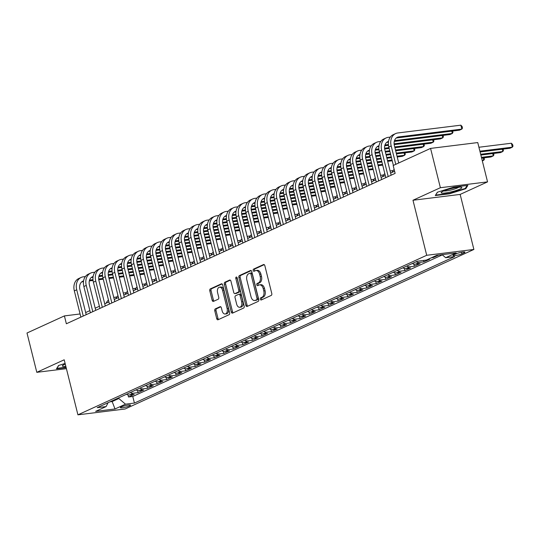 <?xml version="1.0" encoding="UTF-8"?>
<svg xmlns="http://www.w3.org/2000/svg" width="540" height="540" viewBox="0 0 540 540"><rect width="100%" height="100%" fill="white"/><g stroke="black" fill="none" stroke-linecap="round" stroke-linejoin="round"><path stroke-width="0.81" d="M260.354 299.194A1.127 0.702 -97.1 0 0 261.151 300.017A1.127 0.702 -97.1 0 0 261.279 299.977L271.222 295.427A1.607 0.999 -97.1 0 0 271.769 293.456L264.843 265.673A1.607 0.999 -97.1 0 0 263.709 264.506A1.607 0.999 -97.1 0 0 263.52 264.56L253.584 269.109A1.127 0.702 -97.1 0 0 253.199 270.486A1.127 0.702 -97.1 0 0 253.989 271.303A1.127 0.702 -97.1 0 0 254.124 271.269L255.407 270.682A5.15 3.2 -97.1 0 1 256.007 270.506A5.15 3.2 -97.1 0 1 259.632 274.252L260.213 276.568A5.15 3.2 -97.1 0 1 258.451 282.872L257.162 283.459A1.127 0.702 -97.1 0 0 256.777 284.843A1.127 0.702 -97.1 0 0 257.573 285.66A1.127 0.702 -97.1 0 0 257.702 285.62L258.991 285.032A5.15 3.2 -97.1 0 1 259.585 284.863A5.15 3.2 -97.1 0 1 263.209 288.603L263.79 290.918A5.15 3.2 -97.1 0 1 262.028 297.23L260.739 297.817A1.127 0.702 -97.1 0 0 260.354 299.194M259.585 284.863L260.861 284.708A5.15 3.2 -97.1 0 1 264.485 288.448L265.066 290.763A5.15 3.2 -97.1 0 1 263.304 297.068L262.015 297.662A1.127 0.702 -97.1 0 0 261.63 299.038A1.127 0.702 -97.1 0 0 261.961 299.666M264.236 264.661L254.86 268.947A1.127 0.702 -97.1 0 0 254.475 270.331A1.127 0.702 -97.1 0 0 254.806 270.959M256.007 270.506L257.283 270.351A5.15 3.2 -97.1 0 1 260.908 274.091L261.488 276.406A5.15 3.2 -97.1 0 1 259.726 282.717L258.437 283.304A1.127 0.702 -97.1 0 0 258.053 284.681A1.127 0.702 -97.1 0 0 258.383 285.309M129.532 405.905A5.245 0.79 166 0 0 130.545 405.135A5.245 0.79 166 0 0 126.968 405.257A5.245 0.79 166 0 0 121.372 406.91A5.245 0.79 166 0 0 120.366 407.673A5.245 0.79 166 0 0 123.937 407.552A5.245 0.79 166 0 0 129.532 405.905M215.332 308.873A1.607 0.999 -97.1 0 0 214.778 310.844L216.722 318.641A1.607 0.999 -97.1 0 0 217.856 319.808A1.607 0.999 -97.1 0 0 218.045 319.754L229.082 314.705A1.607 0.999 -97.1 0 0 229.628 312.734L222.703 284.951A1.607 0.999 -97.1 0 0 221.569 283.784A1.607 0.999 -97.1 0 0 221.38 283.838L210.344 288.887A1.607 0.999 -97.1 0 0 209.797 290.858L212.139 300.274A1.607 0.999 -97.1 0 0 213.273 301.442A1.607 0.999 -97.1 0 0 213.462 301.388L218.187 299.228A1.607 0.999 -97.1 0 0 218.734 297.257L217.573 292.586A4.306 2.673 -97.1 0 1 219.544 287.172A4.306 2.673 -97.1 0 1 222.575 290.297L227.138 308.59A4.306 2.673 -97.1 0 1 225.167 314.003A4.306 2.673 -97.1 0 1 222.136 310.878L221.373 307.827A1.607 0.999 -97.1 0 0 220.239 306.659A1.607 0.999 -97.1 0 0 220.05 306.713L215.332 308.873L216.601 308.718A1.607 0.999 -97.1 0 0 216.054 310.689L217.998 318.485A1.607 0.999 -97.1 0 0 218.606 319.498M64.199 359.795L36.801 372.323L27 333.011L64.402 315.907L66.366 323.764L395.132 173.374L393.174 165.517L430.576 148.406L440.377 187.718L412.979 200.252L426.701 255.285L77.922 414.828L64.199 359.795M245.815 305.329A1.607 0.999 -97.1 0 0 246.942 306.504A1.607 0.999 -97.1 0 0 247.131 306.45L258.167 301.401A1.607 0.999 -97.1 0 0 258.721 299.43L251.795 271.647A1.607 0.999 -97.1 0 0 250.661 270.473A1.607 0.999 -97.1 0 0 250.472 270.526L239.436 275.576A1.607 0.999 -97.1 0 0 238.882 277.547L245.815 305.329L247.091 305.174A1.607 0.999 -97.1 0 0 247.698 306.194M243.628 308.05L232.585 313.099A1.607 0.999 -97.1 0 1 232.403 313.153A1.607 0.999 -97.1 0 1 231.269 311.985L224.343 284.202A1.607 0.999 -97.1 0 1 224.89 282.231L229.615 280.071A1.607 0.999 -97.1 0 1 229.804 280.017A1.607 0.999 -97.1 0 1 230.938 281.185L233.746 292.457A1.607 0.999 -97.1 0 0 234.88 293.625A1.607 0.999 -97.1 0 0 235.062 293.571L238.201 292.133A1.607 0.999 -97.1 0 0 238.748 290.162L235.825 278.438A1.127 0.702 -97.1 0 1 236.338 277.02A1.127 0.702 -97.1 0 1 237.134 277.837L244.175 306.079A1.607 0.999 -97.1 0 1 243.628 308.05M127.967 394.855L128.5 396.995L134.217 394.382L129.566 394.956L133.38 393.214A6.554 5.042 -114.6 0 1 130.316 392.526M137.498 390.494L138.031 392.634L143.748 390.022L139.097 390.596L142.904 388.854A6.554 5.042 -114.6 0 1 139.847 388.166M147.029 386.14L147.562 388.28L153.279 385.661L148.628 386.235L152.435 384.494A6.554 5.042 -114.6 0 1 149.378 383.805M156.56 381.78L157.093 383.92L162.81 381.301L158.153 381.881L161.966 380.133A6.554 5.042 -114.6 0 1 158.909 379.445M166.091 377.42L166.624 379.559L172.341 376.94L167.684 377.521L171.497 375.773A6.554 5.042 -114.6 0 1 168.433 375.084M175.615 373.059L176.148 375.199L181.865 372.587L177.215 373.16L181.028 371.419A6.554 5.042 -114.6 0 1 177.964 370.73M185.146 368.699L185.679 370.838L191.396 368.226L186.746 368.8L190.553 367.058A6.554 5.042 -114.6 0 1 187.495 366.37M194.677 364.345L195.21 366.485L200.927 363.865L196.27 364.439L200.084 362.698A6.554 5.042 -114.6 0 1 197.026 362.009M204.208 359.984L204.741 362.124L210.458 359.505L205.801 360.086L209.615 358.337A6.554 5.042 -114.6 0 1 206.55 357.649M213.732 355.624L214.265 357.764L219.989 355.151L215.332 355.725L219.146 353.977A6.554 5.042 -114.6 0 1 216.081 353.288M223.263 351.263L223.796 353.403L229.513 350.791L224.863 351.365L228.677 349.623A6.554 5.042 -114.6 0 1 225.612 348.935M232.794 346.91L233.327 349.043L239.044 346.43L234.394 347.004L238.201 345.263A6.554 5.042 -114.6 0 1 235.143 344.574M242.325 342.549L242.858 344.689L248.576 342.07L243.918 342.644L247.732 340.902A6.554 5.042 -114.6 0 1 244.674 340.214M251.856 338.189L252.389 340.328L258.107 337.709L253.449 338.29L257.263 336.541A6.554 5.042 -114.6 0 1 254.198 335.853M261.38 333.828L261.913 335.968L267.631 333.356L262.98 333.929L266.794 332.181A6.554 5.042 -114.6 0 1 263.729 331.493M270.911 329.468L271.445 331.607L277.162 328.995L272.511 329.569L276.318 327.827A6.554 5.042 -114.6 0 1 273.26 327.139M280.442 325.114L280.976 327.247L286.693 324.635L282.042 325.208L285.849 323.467A6.554 5.042 -114.6 0 1 282.791 322.778M289.973 320.753L290.507 322.893L296.224 320.274L291.566 320.848L295.38 319.106A6.554 5.042 -114.6 0 1 292.316 318.418M299.504 316.393L300.038 318.533L305.755 315.913L301.097 316.494L304.911 314.746A6.554 5.042 -114.6 0 1 301.847 314.057M309.029 312.032L309.562 314.172L315.279 311.56L310.628 312.134L314.442 310.392A6.554 5.042 -114.6 0 1 311.378 309.704M318.56 307.672L319.093 309.812L324.81 307.199L320.159 307.773L323.966 306.031A6.554 5.042 -114.6 0 1 320.909 305.343M328.091 303.318L328.624 305.451L334.341 302.839L329.684 303.413L333.497 301.671A6.554 5.042 -114.6 0 1 330.44 300.983M337.622 298.957L338.155 301.097L343.872 298.478L339.215 299.052L343.028 297.31A6.554 5.042 -114.6 0 1 339.964 296.622M347.146 294.597L347.679 296.737L353.403 294.118L348.745 294.698L352.559 292.95A6.554 5.042 -114.6 0 1 349.495 292.262M356.677 290.237L357.21 292.376L362.927 289.764L358.276 290.338L362.09 288.596A6.554 5.042 -114.6 0 1 359.026 287.908M366.208 285.876L366.741 288.016L372.458 285.404L367.808 285.977L371.615 284.236A6.554 5.042 -114.6 0 1 368.557 283.547M375.739 281.522L376.272 283.655L381.989 281.043L377.332 281.617L381.146 279.875A6.554 5.042 -114.6 0 1 378.088 279.187M385.27 277.162L385.803 279.301L391.52 276.683L386.863 277.256L390.677 275.515A6.554 5.042 -114.6 0 1 387.612 274.826M394.794 272.801L395.327 274.941L401.045 272.322L396.394 272.903L400.208 271.154A6.554 5.042 -114.6 0 1 397.143 270.466M404.325 268.441L404.858 270.581L410.576 267.968L405.925 268.542L409.732 266.8A6.554 5.042 -114.6 0 1 406.674 266.112M413.856 264.08L414.389 266.22L420.107 263.608L415.456 264.182L419.263 262.44A6.554 5.042 -114.6 0 1 416.205 261.752M423.562 260.449L423.92 261.86L429.638 259.247L427.646 259.49M433.303 256.905L433.451 257.506L438.777 255.069M456.084 253.847L453.985 254.806A5.083 0.769 166 0 0 453.013 255.548A5.083 0.769 166 0 0 456.476 255.427A5.083 0.769 166 0 0 461.896 253.827L463.988 252.869A5.083 0.769 166 0 0 464.967 252.126A5.083 0.769 166 0 0 461.504 252.248A5.083 0.769 166 0 0 456.084 253.847M426.701 255.285L473.884 249.453L125.098 408.996L77.922 414.828M128.5 396.995L132.773 396.468L134.419 403.07L454.613 256.608L445.689 257.708L442.091 254.657M134.419 403.07L125.496 404.177L115.013 408.969L95.634 411.365L106.117 406.573L97.186 407.68L417.38 261.212L426.31 260.104L436.793 255.312L456.172 252.916L445.689 257.708M433.451 257.506L431.46 257.749M423.92 261.86L419.263 262.44M414.389 266.22L409.732 266.8M404.858 270.581L400.208 271.154M395.327 274.941L390.677 275.515M385.803 279.301L381.146 279.875M376.272 283.655L371.615 284.236M366.741 288.016L362.09 288.596M357.21 292.376L352.559 292.95M347.679 296.737L343.028 297.31M338.155 301.097L333.497 301.671M328.624 305.451L323.966 306.031M319.093 309.812L314.442 310.392M309.562 314.172L304.911 314.746M300.038 318.533L295.38 319.106M290.507 322.893L285.849 323.467M280.976 327.247L276.318 327.827M271.445 331.607L266.794 332.181M261.913 335.968L257.263 336.541M252.389 340.328L247.732 340.902M242.858 344.689L238.201 345.263M233.327 349.043L228.677 349.623M223.796 353.403L219.146 353.977M214.265 357.764L209.615 358.337M204.741 362.124L200.084 362.698M195.21 366.485L190.553 367.058M185.679 370.838L181.028 371.419M176.148 375.199L171.497 375.773M166.624 379.559L161.966 380.133M157.093 383.92L152.435 384.494M147.562 388.28L142.904 388.854M138.031 392.634L133.38 393.214M132.773 396.468L442.334 254.867M111.989 400.91L112.158 401.571L118.827 398.52L118.658 397.852M412.979 200.252L460.161 194.413L487.553 181.879L440.377 187.718M487.553 181.879L477.752 142.567L430.576 148.406M36.801 372.323L66.413 368.665M460.161 194.413L473.884 249.453M80.082 313.963L64.402 315.907M394.598 171.241L390.623 173.063M385.29 175.507L381.092 177.424M375.759 179.861L371.561 181.784M366.228 184.221L362.03 186.145M356.697 188.582L352.499 190.505M347.166 192.942L342.974 194.859M337.642 197.303L333.443 199.22M328.111 201.656L323.912 203.58M318.58 206.017L314.381 207.941M309.049 210.377L304.85 212.301M299.525 214.738L295.326 216.655M289.994 219.098L285.795 221.015M280.463 223.452L276.264 225.376M270.932 227.813L266.733 229.736M261.401 232.173L257.209 234.09M251.876 236.534L247.678 238.451M242.345 240.894L238.147 242.811M232.814 245.248L228.616 247.172M223.283 249.608L219.085 251.532M213.752 253.969L209.56 255.886M204.228 258.329L200.029 260.246M194.697 262.69L190.499 264.607M185.166 267.043L180.968 268.967M175.635 271.404L171.436 273.328M166.111 275.765L161.912 277.682M156.58 280.125L152.381 282.042M147.049 284.486L142.85 286.403M137.518 288.839L133.319 290.763M127.987 293.2L123.795 295.124M118.463 297.56L114.264 299.477M108.931 301.921L104.733 303.838M99.4 306.281L95.202 308.198M89.87 310.635L85.671 312.559M109.944 401.841L112.158 401.571L115.013 408.969M412.391 263.493A6.554 5.042 65.4 0 0 415.456 264.182M402.86 267.853A6.554 5.042 65.4 0 0 405.925 268.542M393.329 272.214A6.554 5.042 65.4 0 0 396.394 272.903M383.805 276.568A6.554 5.042 65.4 0 0 386.863 277.256M374.274 280.928A6.554 5.042 65.4 0 0 377.332 281.617M364.743 285.289A6.554 5.042 65.4 0 0 367.808 285.977M355.212 289.649A6.554 5.042 65.4 0 0 358.276 290.338M345.681 294.01A6.554 5.042 65.4 0 0 348.745 294.698M336.157 298.363A6.554 5.042 65.4 0 0 339.215 299.052M326.626 302.724A6.554 5.042 65.4 0 0 329.684 303.413M317.095 307.084A6.554 5.042 65.4 0 0 320.159 307.773M307.564 311.445A6.554 5.042 65.4 0 0 310.628 312.134M298.04 315.806A6.554 5.042 65.4 0 0 301.097 316.494M288.509 320.159A6.554 5.042 65.4 0 0 291.566 320.848M278.978 324.52A6.554 5.042 65.4 0 0 282.042 325.208M269.447 328.88A6.554 5.042 65.4 0 0 272.511 329.569M259.916 333.241A6.554 5.042 65.4 0 0 262.98 333.929M250.391 337.601A6.554 5.042 65.4 0 0 253.449 338.29M240.86 341.955A6.554 5.042 65.4 0 0 243.918 342.644M231.329 346.315A6.554 5.042 65.4 0 0 234.394 347.004M221.798 350.676A6.554 5.042 65.4 0 0 224.863 351.365M212.274 355.037A6.554 5.042 65.4 0 0 215.332 355.725M202.743 359.397A6.554 5.042 65.4 0 0 205.801 360.086M193.212 363.751A6.554 5.042 65.4 0 0 196.27 364.439M183.681 368.111A6.554 5.042 65.4 0 0 186.746 368.8M174.15 372.472A6.554 5.042 65.4 0 0 177.215 373.16M164.626 376.832A6.554 5.042 65.4 0 0 167.684 377.521M155.095 381.193A6.554 5.042 65.4 0 0 158.153 381.881M145.564 385.546A6.554 5.042 65.4 0 0 148.628 386.235M136.033 389.907A6.554 5.042 65.4 0 0 139.097 390.596M106.117 406.573L108.094 402.685M126.502 394.268A6.554 5.042 65.4 0 0 129.566 394.956M118.827 398.52L125.496 404.177M437.373 192.226L435.281 195.554L449.489 193.793L465.784 188.71L467.876 185.382L453.668 187.137L437.373 192.226M65.111 363.461L58.57 365.499L56.477 368.827L66.15 367.632M465.595 187.934L465.784 188.71M449.388 193.388L449.489 193.793M251.188 270.628L240.712 275.42A1.607 0.999 -97.1 0 0 240.158 277.391L247.091 305.174M256.601 299.707A1.127 0.702 -97.1 0 0 256.986 298.33L250.904 273.942A1.127 0.702 -97.1 0 0 250.115 273.125A1.127 0.702 -97.1 0 0 249.986 273.159L248.63 273.78A5.15 3.2 -97.1 0 0 246.868 280.091L251.019 296.757A5.15 3.2 -97.1 0 0 254.644 300.503A5.15 3.2 -97.1 0 0 255.245 300.328L257.877 299.551A1.127 0.702 -97.1 0 0 258.262 298.175L256.986 298.33M250.25 273.125L251.255 273.004A1.127 0.702 -97.1 0 1 251.39 272.963A1.127 0.702 -97.1 0 1 252.18 273.787L258.262 298.175M254.644 300.503L255.919 300.341A5.15 3.2 -97.1 0 0 256.52 300.173L255.245 300.328M257.877 299.551L256.52 300.173M230.324 280.172L226.166 282.076A1.607 0.999 -97.1 0 0 225.612 284.047L232.544 311.83A1.607 0.999 -97.1 0 0 233.152 312.842M235.96 293.456A1.607 0.999 -97.1 0 0 236.149 293.463A1.607 0.999 -97.1 0 0 236.338 293.409L239.47 291.978A1.607 0.999 -97.1 0 0 240.023 290.007L237.101 278.276L235.825 278.438M237.06 277.614A1.127 0.702 -97.1 0 0 237.101 278.276M236.662 304.148A4.306 2.673 -97.1 0 0 239.693 307.274A4.306 2.673 -97.1 0 0 241.663 301.86L240.057 295.414A1.607 0.999 -97.1 0 0 238.923 294.246A1.607 0.999 -97.1 0 0 238.734 294.3L235.602 295.731A1.607 0.999 -97.1 0 0 235.055 297.702L236.662 304.148M239.693 307.274L240.962 307.118A4.306 2.673 -97.1 0 0 242.939 301.698L241.663 301.86M240.01 294.138A1.607 0.999 -97.1 0 1 240.199 294.084A1.607 0.999 -97.1 0 1 241.333 295.259L242.939 301.698M220.766 306.815L216.601 308.718M225.167 314.003L226.435 313.848A4.306 2.673 -97.1 0 0 228.413 308.428L227.138 308.59M219.544 287.172L220.82 287.01A4.306 2.673 -97.1 0 1 223.85 290.142L228.413 308.428M222.095 283.939L211.619 288.725A1.607 0.999 -97.1 0 0 211.073 290.696L213.415 300.112A1.607 0.999 -97.1 0 0 214.029 301.131M480.094 151.949L509.969 148.257L512.352 147.164L511.373 143.235L478.919 147.251M479.898 151.18L512.352 147.164L513 146.111L512.609 144.538L511.373 143.235M396.225 138.017A8.195 6.304 -114.6 0 1 396.407 137.99L459.459 130.187L461.842 129.101L460.863 125.172L397.811 132.968A12.299 9.457 65.4 0 0 395.638 133.583A12.299 9.457 65.4 0 0 391.19 145.948L395.773 164.329M395.638 133.583L393.255 134.669A12.299 9.457 65.4 0 0 388.807 147.035L393.39 165.416M398.723 162.979L394.376 145.55A8.195 6.304 -114.6 0 1 397.339 137.309A8.195 6.304 -114.6 0 1 398.79 136.897L461.842 129.101L462.49 128.041L462.098 126.468L460.863 125.172M459.79 189.128A10.658 1.607 166 0 0 461.369 187.252A10.658 1.607 166 0 0 453.236 188.096A10.658 1.607 166 0 0 443.212 191.18A10.658 1.607 166 0 0 441.423 192.226A10.658 1.607 166 0 0 447.134 192.713A10.658 1.607 166 0 0 459.79 189.128M443.765 190.937A8.066 1.215 166 0 0 449.975 190.242A8.066 1.215 166 0 0 457.421 187.94A8.066 1.215 166 0 0 458.696 187.211M435.672 194.927L437.535 192.173M467.14 185.47L465.264 188.447L449.476 193.374L435.706 195.082M65.266 364.082A10.658 1.607 166 0 0 62.627 365.499A10.658 1.607 166 0 0 63.194 366.39A10.658 1.607 166 0 0 65.833 366.336M64.962 364.21A8.066 1.215 166 0 0 65.144 364.237A8.066 1.215 166 0 0 65.313 364.257M66.049 367.22L56.909 368.354L58.732 365.445M480.863 155.041L500.438 152.618L502.821 151.524L502.247 149.216M480.668 154.264L502.821 151.524L503.469 150.471L503.132 149.101M481.633 158.126L490.907 156.978L493.29 155.885L492.716 153.569M481.437 157.349L493.29 155.885L493.938 154.825L493.601 153.461M482.328 160.9L483.766 160.245L483.185 157.93M482.207 160.434L483.766 160.245L484.414 159.185L484.07 157.822M394.153 169.439A12.299 9.457 65.4 0 0 392.067 172.402M393.107 170.586L391.075 170.836A12.299 9.457 65.4 0 0 390.11 171.025M384.818 173.624A12.299 9.457 65.4 0 0 382.536 176.762M385.189 175.102A12.299 9.457 65.4 0 0 384.919 175.675M390.319 137.079L388.28 137.329A12.299 9.457 65.4 0 0 386.107 137.943A12.299 9.457 65.4 0 0 381.659 150.302L388.199 176.546M386.107 137.943L383.724 139.03A12.299 9.457 65.4 0 0 379.276 151.396L385.817 177.64M391.149 175.196L384.845 149.911A8.195 6.304 -114.6 0 1 387.815 141.669A8.195 6.304 -114.6 0 1 388.537 141.406M386.694 142.378A8.195 6.304 -114.6 0 1 386.876 142.351L388.436 142.155M394.268 141.433L449.928 134.548L452.311 133.461L451.737 131.146M394.497 140.609L452.311 133.461L452.959 132.401L452.621 131.038M380.788 141.433L378.749 141.689A12.299 9.457 65.4 0 0 376.576 142.297A12.299 9.457 65.4 0 0 372.127 154.663L378.675 180.907M376.576 142.297L374.193 143.39A12.299 9.457 65.4 0 0 369.745 155.756L376.292 181.994M381.625 179.557L375.314 154.271A8.195 6.304 -114.6 0 1 378.284 146.03A8.195 6.304 -114.6 0 1 379.006 145.76M377.163 146.732A8.195 6.304 -114.6 0 1 377.352 146.711L378.905 146.516M384.737 145.793L388.483 145.328M394.187 144.626L440.404 138.908L442.787 137.822L442.206 135.506M384.966 144.97L388.402 144.544M394.106 143.843L442.787 137.822L443.435 136.762L443.09 135.398M371.257 145.793L369.218 146.043A12.299 9.457 65.4 0 0 367.045 146.657A12.299 9.457 65.4 0 0 362.596 159.023L369.144 185.267M367.045 146.657L364.662 147.751A12.299 9.457 65.4 0 0 360.214 160.11L366.761 186.354M372.094 183.917L365.789 158.632A8.195 6.304 -114.6 0 1 368.752 150.383A8.195 6.304 -114.6 0 1 369.475 150.12M367.639 151.092A8.195 6.304 -114.6 0 1 367.821 151.065L369.374 150.876M375.206 150.154L378.952 149.688M384.662 148.986L389.151 148.426M394.916 147.717L430.873 143.269L433.256 142.175L432.675 139.867M375.435 149.33L378.871 148.905M384.575 148.196L388.962 147.656M394.72 146.941L433.256 142.175L433.904 141.122L433.559 139.752M361.726 150.154L359.694 150.404A12.299 9.457 65.4 0 0 357.521 151.018A12.299 9.457 65.4 0 0 353.072 163.384L359.613 189.628M357.521 151.018L355.138 152.105A12.299 9.457 65.4 0 0 350.69 164.471L357.23 190.715M362.563 188.278L356.258 162.986A8.195 6.304 -114.6 0 1 359.221 154.744A8.195 6.304 -114.6 0 1 359.951 154.481M358.108 155.453A8.195 6.304 -114.6 0 1 358.29 155.425L359.843 155.237M365.675 154.514L369.421 154.049M375.131 153.34L379.62 152.786M385.385 152.078L389.921 151.511M395.685 150.802L421.342 147.629L423.725 146.536L423.151 144.221M365.911 153.691L369.34 153.266M375.044 152.557L379.431 152.017M385.195 151.301L389.732 150.741M395.489 150.032L423.725 146.536L424.373 145.476L424.035 144.113M383.582 174.947L381.544 175.196A12.299 9.457 65.4 0 0 380.579 175.379M375.287 177.984A12.299 9.457 65.4 0 0 373.005 181.123M375.658 179.462A12.299 9.457 65.4 0 0 375.388 180.036M352.195 154.514L350.163 154.764A12.299 9.457 65.4 0 0 347.99 155.378A12.299 9.457 65.4 0 0 343.541 167.744L350.082 193.982M347.99 155.378L345.607 156.465A12.299 9.457 65.4 0 0 341.159 168.831L347.699 195.075M353.032 192.638L346.727 167.346A8.195 6.304 -114.6 0 1 349.69 159.104A8.195 6.304 -114.6 0 1 350.42 158.841M348.577 159.813A8.195 6.304 -114.6 0 1 348.759 159.786L350.318 159.59M356.15 158.875L359.897 158.409M365.6 157.7L370.096 157.147M375.854 156.431L380.389 155.871M386.154 155.162L390.69 154.595M396.455 153.887L411.811 151.983L414.194 150.896L413.62 148.581M356.38 158.051L359.815 157.626M365.513 156.917L369.9 156.377M375.664 155.662L380.201 155.102M385.965 154.386L390.501 153.826M396.259 153.117L414.194 150.896L414.842 149.837L414.504 148.473M374.051 179.307L372.013 179.557A12.299 9.457 65.4 0 0 371.048 179.739M365.756 182.338A12.299 9.457 65.4 0 0 363.474 185.483M366.127 183.823A12.299 9.457 65.4 0 0 365.857 184.39M342.671 158.875L340.632 159.125A12.299 9.457 65.4 0 0 338.459 159.739A12.299 9.457 65.4 0 0 334.01 172.098L340.551 198.342M338.459 159.739L336.076 160.826A12.299 9.457 65.4 0 0 331.628 173.191L338.168 199.435M343.501 196.992L337.196 171.707A8.195 6.304 -114.6 0 1 340.166 163.465A8.195 6.304 -114.6 0 1 340.889 163.202M339.046 164.174A8.195 6.304 -114.6 0 1 339.228 164.147L340.787 163.951M346.619 163.228L350.365 162.769M356.069 162.061L360.565 161.507M366.329 160.792L370.865 160.232M376.623 159.516L381.159 158.956M386.924 158.247L391.46 157.687M397.224 156.971L402.28 156.344L404.663 155.257L404.089 152.942M346.849 162.405L350.285 161.98M355.982 161.278L360.369 160.731M366.133 160.022L370.67 159.462M376.434 158.747L380.97 158.186M386.735 157.471L391.271 156.911M397.028 156.202L404.663 155.257L405.317 154.197L404.973 152.834M364.52 183.661L362.488 183.917A12.299 9.457 65.4 0 0 361.523 184.1M356.231 186.698A12.299 9.457 65.4 0 0 353.943 189.844M356.596 188.183A12.299 9.457 65.4 0 0 356.326 188.75M333.14 163.228L331.101 163.485A12.299 9.457 65.4 0 0 328.928 164.093A12.299 9.457 65.4 0 0 324.479 176.459L331.027 202.703M328.928 164.093L326.545 165.186A12.299 9.457 65.4 0 0 322.097 177.552L328.644 203.789M333.976 201.353L327.665 176.067A8.195 6.304 -114.6 0 1 330.635 167.825A8.195 6.304 -114.6 0 1 331.358 167.555M329.515 168.527A8.195 6.304 -114.6 0 1 329.704 168.5L331.256 168.311M337.088 167.589L340.835 167.123M346.545 166.421L351.034 165.868M356.798 165.152L361.334 164.592M367.099 163.877L371.635 163.316M377.393 162.601L381.929 162.041M387.693 161.332L392.229 160.772M337.318 166.766L340.754 166.34M346.457 165.638L350.845 165.092M356.603 164.383L361.139 163.822M366.903 163.107L371.439 162.547M377.204 161.831L381.74 161.271M387.504 160.556L392.04 159.995M354.989 188.021L352.957 188.278A12.299 9.457 65.4 0 0 351.992 188.46M346.7 191.059A12.299 9.457 65.4 0 0 344.419 194.197M347.072 192.537A12.299 9.457 65.4 0 0 346.802 193.111M323.609 167.589L321.577 167.839A12.299 9.457 65.4 0 0 319.397 168.453A12.299 9.457 65.4 0 0 314.948 180.819L321.496 207.063M319.397 168.453L317.021 169.547A12.299 9.457 65.4 0 0 312.572 181.906L319.113 208.15M324.446 205.713L318.141 180.421A8.195 6.304 -114.6 0 1 321.104 172.179A8.195 6.304 -114.6 0 1 321.833 171.916M319.99 172.888A8.195 6.304 -114.6 0 1 320.173 172.861L321.725 172.672M327.557 171.95L331.304 171.484M337.014 170.782L341.503 170.222M347.267 169.513L351.803 168.953M357.568 168.237L362.104 167.677M367.862 166.961L372.404 166.401M378.162 165.686L382.698 165.125M327.787 171.126L331.223 170.701M336.926 169.992L341.314 169.452M347.078 168.737L351.614 168.176M357.372 167.468L361.908 166.907M367.673 166.192L372.209 165.632M377.973 164.916L382.509 164.356M345.465 192.382L343.426 192.632A12.299 9.457 65.4 0 0 342.461 192.814M337.169 195.419A12.299 9.457 65.4 0 0 334.888 198.558M337.541 196.898A12.299 9.457 65.4 0 0 337.271 197.471M314.078 171.95L312.046 172.199A12.299 9.457 65.4 0 0 309.872 172.814A12.299 9.457 65.4 0 0 305.424 185.179L311.965 211.424M309.872 172.814L307.49 173.9A12.299 9.457 65.4 0 0 303.041 186.266L309.582 212.51M314.915 210.074L308.61 184.781A8.195 6.304 -114.6 0 1 311.573 176.54A8.195 6.304 -114.6 0 1 312.302 176.276M310.459 177.248A8.195 6.304 -114.6 0 1 310.642 177.221L312.194 177.032M318.033 176.31L321.773 175.844M327.483 175.136L331.978 174.582M337.736 173.873L342.272 173.306M348.037 172.597L352.573 172.037M358.337 171.322L362.873 170.762M368.631 170.046L373.167 169.486M318.263 175.487L321.698 175.061M327.395 174.353L331.783 173.812M337.547 173.097L342.083 172.537M347.841 171.828L352.384 171.261M358.142 170.552L362.678 169.992M368.442 169.276L372.978 168.716M335.934 196.742L333.896 196.992A12.299 9.457 65.4 0 0 332.93 197.174M327.638 199.78A12.299 9.457 65.4 0 0 325.357 202.919M328.01 201.258A12.299 9.457 65.4 0 0 327.74 201.832M304.553 176.31L302.515 176.56A12.299 9.457 65.4 0 0 300.341 177.174A12.299 9.457 65.4 0 0 295.893 189.54L302.434 215.777M300.341 177.174L297.959 178.261A12.299 9.457 65.4 0 0 293.51 190.627L300.051 216.871M305.384 214.434L299.079 189.142A8.195 6.304 -114.6 0 1 302.042 180.9A8.195 6.304 -114.6 0 1 302.771 180.637M300.929 181.609A8.195 6.304 -114.6 0 1 301.111 181.582L302.67 181.386M308.502 180.664L312.248 180.205M317.952 179.496L322.447 178.943M328.205 178.227L332.741 177.667M338.506 176.958L343.042 176.391M348.806 175.682L353.342 175.122M359.107 174.407L363.643 173.846M308.732 179.84L312.167 179.422M317.864 178.713L322.252 178.173M328.016 177.458L332.552 176.897M338.317 176.182L342.853 175.622M348.611 174.913L353.147 174.346M358.911 173.637L363.447 173.077M326.403 201.103L324.365 201.353A12.299 9.457 65.4 0 0 323.406 201.535M318.114 204.134A12.299 9.457 65.4 0 0 315.826 207.279M318.478 205.619A12.299 9.457 65.4 0 0 318.209 206.185M295.022 180.671L292.984 180.92A12.299 9.457 65.4 0 0 290.81 181.535A12.299 9.457 65.4 0 0 286.362 193.894L292.903 220.138M290.81 181.535L288.428 182.621A12.299 9.457 65.4 0 0 283.979 194.987L290.527 221.231M295.853 218.788L289.548 193.502A8.195 6.304 -114.6 0 1 292.518 185.261A8.195 6.304 -114.6 0 1 293.24 184.997M291.398 185.969A8.195 6.304 -114.6 0 1 291.58 185.942L293.139 185.747M298.971 185.024L302.717 184.565M308.421 183.857L312.916 183.303M318.681 182.588L323.217 182.027M328.975 181.312L333.511 180.751M339.275 180.043L343.811 179.476M349.576 178.767L354.112 178.207M299.201 184.201L302.636 183.775M308.34 183.074L312.721 182.527M318.485 181.818L323.021 181.258M328.786 180.542L333.322 179.982M339.086 179.267L343.622 178.706M349.38 177.998L353.916 177.431M316.872 205.457L314.84 205.713A12.299 9.457 65.4 0 0 313.875 205.895M308.583 208.494A12.299 9.457 65.4 0 0 306.295 211.64M308.947 209.979A12.299 9.457 65.4 0 0 308.678 210.546M285.491 185.024L283.453 185.281A12.299 9.457 65.4 0 0 281.279 185.888A12.299 9.457 65.4 0 0 276.831 198.254L283.379 224.498M281.279 185.888L278.897 186.982A12.299 9.457 65.4 0 0 274.448 199.348L280.996 225.585M286.328 223.148L280.024 197.863A8.195 6.304 -114.6 0 1 282.987 189.621A8.195 6.304 -114.6 0 1 283.709 189.351M281.867 190.323A8.195 6.304 -114.6 0 1 282.056 190.296L283.608 190.107M289.44 189.385L293.186 188.919M298.897 188.217L303.385 187.663M309.15 186.948L313.686 186.388M319.451 185.672L323.987 185.112M329.744 184.397L334.28 183.836M340.045 183.128L344.581 182.567M289.67 188.561L293.105 188.136M298.809 187.434L303.197 186.887M308.954 186.179L313.49 185.612M319.255 184.903L323.791 184.343M329.555 183.627L334.091 183.067M339.856 182.351L344.392 181.791M307.341 209.817L305.309 210.067A12.299 9.457 65.4 0 0 304.344 210.256M299.052 212.855A12.299 9.457 65.4 0 0 296.771 215.993M299.423 214.333A12.299 9.457 65.4 0 0 299.153 214.907M275.96 189.385L273.928 189.635A12.299 9.457 65.4 0 0 271.755 190.249A12.299 9.457 65.4 0 0 267.307 202.615L273.848 228.859M271.755 190.249L269.372 191.342A12.299 9.457 65.4 0 0 264.924 203.701L271.465 229.946M276.797 227.509L270.493 202.216A8.195 6.304 -114.6 0 1 273.456 193.975A8.195 6.304 -114.6 0 1 274.185 193.712M272.342 194.684A8.195 6.304 -114.6 0 1 272.525 194.657L274.077 194.468M279.909 193.745L283.655 193.279M289.366 192.578L293.855 192.017M299.619 191.309L304.155 190.748M309.92 190.033L314.456 189.472M320.22 188.757L324.756 188.197M330.514 187.481L335.05 186.921M280.139 192.922L283.574 192.497M289.278 191.788L293.666 191.248M299.43 190.532L303.966 189.972M309.724 189.263L314.26 188.703M320.024 187.988L324.56 187.427M330.325 186.712L334.861 186.151M297.817 214.178L295.778 214.427A12.299 9.457 65.4 0 0 294.813 214.61M289.521 217.215A12.299 9.457 65.4 0 0 287.24 220.354M289.892 218.693A12.299 9.457 65.4 0 0 289.622 219.267M266.429 193.745L264.398 193.995A12.299 9.457 65.4 0 0 262.224 194.609A12.299 9.457 65.4 0 0 257.776 206.975L264.317 233.219M262.224 194.609L259.841 195.696A12.299 9.457 65.4 0 0 255.393 208.062L261.934 234.306M267.266 231.869L260.962 206.577A8.195 6.304 -114.6 0 1 263.925 198.335A8.195 6.304 -114.6 0 1 264.654 198.072M262.811 199.044A8.195 6.304 -114.6 0 1 262.994 199.017L264.553 198.828M270.385 198.106L274.131 197.64M279.835 196.931L284.33 196.378M290.088 195.662L294.624 195.102M300.389 194.393L304.925 193.833M310.689 193.118L315.225 192.557M320.99 191.842L325.526 191.282M270.614 197.282L274.05 196.857M279.747 196.148L284.135 195.608M289.899 194.893L294.435 194.333M300.2 193.617L304.736 193.057M310.493 192.348L315.029 191.788M320.794 191.072L325.33 190.512M288.286 218.538L286.247 218.788A12.299 9.457 65.4 0 0 285.282 218.97M279.99 221.576A12.299 9.457 65.4 0 0 277.709 224.714M280.361 223.054A12.299 9.457 65.4 0 0 280.091 223.628M256.905 198.106L254.867 198.356A12.299 9.457 65.4 0 0 252.693 198.97A12.299 9.457 65.4 0 0 248.245 211.329L254.786 237.573M252.693 198.97L250.31 200.056A12.299 9.457 65.4 0 0 245.862 212.423L252.403 238.667M257.735 236.223L251.431 210.938A8.195 6.304 -114.6 0 1 254.401 202.696A8.195 6.304 -114.6 0 1 255.123 202.433M253.28 203.404A8.195 6.304 -114.6 0 1 253.463 203.378L255.022 203.182M260.854 202.46L264.6 202.001M270.304 201.292L274.799 200.738M280.564 200.023L285.1 199.463M290.858 198.754L295.394 198.187M301.158 197.478L305.694 196.918M311.459 196.202L315.995 195.642M261.083 201.636L264.519 201.218M270.216 200.509L274.603 199.969M280.368 199.253L284.904 198.693M290.668 197.978L295.204 197.417M300.969 196.709L305.505 196.142M311.263 195.433L315.799 194.873M278.755 222.899L276.723 223.148A12.299 9.457 65.4 0 0 275.758 223.331M270.466 225.929A12.299 9.457 65.4 0 0 268.178 229.075M270.83 227.414A12.299 9.457 65.4 0 0 270.56 227.981M247.374 202.466L245.335 202.716A12.299 9.457 65.4 0 0 243.162 203.33A12.299 9.457 65.4 0 0 238.714 215.69L245.261 241.934M243.162 203.33L240.779 204.417A12.299 9.457 65.4 0 0 236.331 216.783L242.879 243.027M248.211 240.584L241.9 215.298A8.195 6.304 -114.6 0 1 244.87 207.056A8.195 6.304 -114.6 0 1 245.592 206.793M243.749 207.765A8.195 6.304 -114.6 0 1 243.938 207.738L245.491 207.542M251.323 206.82L255.069 206.361M260.773 205.652L265.268 205.099M271.033 204.383L275.569 203.823M281.327 203.107L285.869 202.547M291.627 201.839L296.163 201.272M301.928 200.563L306.464 200.003M251.552 205.997L254.988 205.571M260.692 204.869L265.079 204.323M270.837 203.614L275.373 203.054M281.138 202.338L285.674 201.778M291.438 201.062L295.974 200.502M301.732 199.793L306.275 199.226M269.224 227.252L267.192 227.509A12.299 9.457 65.4 0 0 266.227 227.691M260.935 230.29A12.299 9.457 65.4 0 0 258.653 233.435M261.306 231.775A12.299 9.457 65.4 0 0 261.036 232.342M237.843 206.82L235.811 207.076A12.299 9.457 65.4 0 0 233.631 207.684A12.299 9.457 65.4 0 0 229.183 220.05L235.73 246.294M233.631 207.684L231.248 208.778A12.299 9.457 65.4 0 0 226.8 221.144L233.347 247.381M238.68 244.944L232.376 219.659A8.195 6.304 -114.6 0 1 235.339 211.41A8.195 6.304 -114.6 0 1 236.061 211.147M234.225 212.119A8.195 6.304 -114.6 0 1 234.407 212.092L235.96 211.903M241.792 211.181L245.538 210.715M251.249 210.013L255.737 209.453M261.502 208.744L266.038 208.184M271.802 207.468L276.338 206.908M282.096 206.192L286.632 205.632M292.397 204.923L296.933 204.363M242.021 210.357L245.457 209.932M251.161 209.23L255.548 208.683M261.306 207.974L265.849 207.407M271.607 206.699L276.143 206.138M281.907 205.423L286.443 204.863M292.207 204.147L296.744 203.587M259.693 231.613L257.661 231.863A12.299 9.457 65.4 0 0 256.696 232.052M251.404 234.65A12.299 9.457 65.4 0 0 249.122 237.789M251.775 236.129A12.299 9.457 65.4 0 0 251.505 236.702M228.312 211.181L226.28 211.43A12.299 9.457 65.4 0 0 224.107 212.044A12.299 9.457 65.4 0 0 219.659 224.411L226.199 250.655M224.107 212.044L221.724 213.138A12.299 9.457 65.4 0 0 217.276 225.497L223.816 251.741M229.149 249.304L222.845 224.012A8.195 6.304 -114.6 0 1 225.808 215.771A8.195 6.304 -114.6 0 1 226.537 215.507M224.694 216.479A8.195 6.304 -114.6 0 1 224.876 216.452L226.429 216.263M232.261 215.541L236.007 215.075M241.718 214.373L246.206 213.813M251.971 213.104L256.507 212.544M262.271 211.829L266.807 211.268M272.572 210.553L277.108 209.993M282.865 209.277L287.401 208.717M232.497 214.718L235.926 214.292M241.63 213.584L246.017 213.044M251.782 212.328L256.318 211.768M262.076 211.059L266.612 210.499M272.376 209.783L276.912 209.223M282.676 208.507L287.213 207.947M250.169 235.973L248.13 236.223A12.299 9.457 65.4 0 0 247.165 236.405M241.873 239.011A12.299 9.457 65.4 0 0 239.591 242.15M242.244 240.489A12.299 9.457 65.4 0 0 241.974 241.063M218.781 215.541L216.749 215.791A12.299 9.457 65.4 0 0 214.576 216.405A12.299 9.457 65.4 0 0 210.128 228.771L216.668 255.015M214.576 216.405L212.193 217.492A12.299 9.457 65.4 0 0 207.745 229.858L214.286 256.102M219.618 253.665L213.314 228.373A8.195 6.304 -114.6 0 1 216.277 220.131A8.195 6.304 -114.6 0 1 217.006 219.868M215.163 220.84A8.195 6.304 -114.6 0 1 215.345 220.813L216.904 220.624M222.737 219.901L226.483 219.436M232.187 218.727L236.682 218.174M242.44 217.458L246.976 216.898M252.74 216.189L257.276 215.629M263.041 214.913L267.577 214.353M273.341 213.638L277.877 213.077M222.966 219.078L226.402 218.653M232.099 217.944L236.486 217.404M242.251 216.689L246.787 216.128M252.551 215.413L257.087 214.853M262.845 214.144L267.381 213.584M273.146 212.868L277.682 212.308M240.638 240.334L238.599 240.584A12.299 9.457 65.4 0 0 237.634 240.766M232.349 243.371A12.299 9.457 65.4 0 0 230.06 246.51M232.713 244.85A12.299 9.457 65.4 0 0 232.443 245.423M209.257 219.901L207.218 220.151A12.299 9.457 65.4 0 0 205.045 220.766A12.299 9.457 65.4 0 0 200.597 233.125L207.137 259.369M205.045 220.766L202.662 221.852A12.299 9.457 65.4 0 0 198.214 234.218L204.755 260.462M210.087 258.019L203.782 232.733A8.195 6.304 -114.6 0 1 206.753 224.492A8.195 6.304 -114.6 0 1 207.475 224.228M205.632 225.2A8.195 6.304 -114.6 0 1 205.814 225.173L207.374 224.978M213.206 224.255L216.952 223.796M222.656 223.088L227.151 222.534M232.916 221.819L237.452 221.258M243.209 220.55L247.745 219.982M253.51 219.274L258.046 218.714M263.81 217.998L268.346 217.438M213.435 223.432L216.871 223.007M222.568 222.304L226.955 221.765M232.72 221.049L237.256 220.489M243.02 219.773L247.556 219.213M253.321 218.504L257.857 217.937M263.615 217.228L268.151 216.668M231.107 244.694L229.075 244.944A12.299 9.457 65.4 0 0 228.11 245.126M222.818 247.725A12.299 9.457 65.4 0 0 220.529 250.871M223.182 249.21A12.299 9.457 65.4 0 0 222.912 249.777M199.726 224.255L197.687 224.512A12.299 9.457 65.4 0 0 195.514 225.126A12.299 9.457 65.4 0 0 191.066 237.485L197.613 263.729M195.514 225.126L193.131 226.213A12.299 9.457 65.4 0 0 188.683 238.579L195.23 264.823M200.563 262.379L194.258 237.094A8.195 6.304 -114.6 0 1 197.222 228.852A8.195 6.304 -114.6 0 1 197.944 228.589M196.101 229.561A8.195 6.304 -114.6 0 1 196.29 229.534L197.843 229.338M203.675 228.616L207.421 228.157M213.131 227.448L217.62 226.894M223.385 226.179L227.921 225.619M233.685 224.903L238.221 224.343M243.979 223.634L248.515 223.067M254.279 222.359L258.815 221.798M203.904 227.792L207.34 227.367M213.044 226.665L217.431 226.118M223.189 225.41L227.725 224.849M233.489 224.134L238.025 223.574M243.79 222.858L248.326 222.298M254.09 221.589L258.626 221.022M221.576 249.048L219.544 249.304A12.299 9.457 65.4 0 0 218.579 249.487M213.287 252.085A12.299 9.457 65.4 0 0 211.005 255.231M213.658 253.564A12.299 9.457 65.4 0 0 213.388 254.138M190.195 228.616L188.163 228.872A12.299 9.457 65.4 0 0 185.983 229.48A12.299 9.457 65.4 0 0 181.535 241.846L188.082 268.09M185.983 229.48L183.607 230.573A12.299 9.457 65.4 0 0 179.159 242.939L185.699 269.176M191.032 266.74L184.727 241.454A8.195 6.304 -114.6 0 1 187.691 233.206A8.195 6.304 -114.6 0 1 188.419 232.943M186.577 233.915A8.195 6.304 -114.6 0 1 186.759 233.888L188.312 233.699M194.144 232.976L197.89 232.511M203.6 231.809L208.089 231.248M213.853 230.54L218.39 229.979M224.154 229.264L228.69 228.704M234.454 227.988L238.991 227.428M244.748 226.719L249.284 226.152M194.373 232.153L197.809 231.728M203.513 231.026L207.9 230.479M213.665 229.77L218.201 229.203M223.958 228.494L228.494 227.934M234.259 227.219L238.795 226.658M244.559 225.943L249.095 225.382M212.051 253.409L210.013 253.658A12.299 9.457 65.4 0 0 209.048 253.847M203.756 256.446A12.299 9.457 65.4 0 0 201.474 259.585M204.127 257.924A12.299 9.457 65.4 0 0 203.857 258.498M180.664 232.976L178.632 233.226A12.299 9.457 65.4 0 0 176.459 233.84A12.299 9.457 65.4 0 0 172.01 246.206L178.551 272.45M176.459 233.84L174.076 234.934A12.299 9.457 65.4 0 0 169.628 247.293L176.168 273.537M181.501 271.1L175.196 245.808A8.195 6.304 -114.6 0 1 178.16 237.566A8.195 6.304 -114.6 0 1 178.888 237.303M177.046 238.275A8.195 6.304 -114.6 0 1 177.228 238.248L178.787 238.059M184.619 237.337L188.359 236.871M194.069 236.169L198.565 235.609M204.323 234.9L208.859 234.34M214.623 233.624L219.159 233.064M224.924 232.349L229.46 231.788M235.217 231.073L239.76 230.513M184.849 236.513L188.285 236.088M193.982 235.379L198.369 234.839M204.134 234.124L208.669 233.564M214.427 232.855L218.97 232.294M224.728 231.579L229.264 231.019M235.028 230.303L239.564 229.743M202.52 257.769L200.482 258.019A12.299 9.457 65.4 0 0 199.517 258.201M194.225 260.807A12.299 9.457 65.4 0 0 191.943 263.945M194.596 262.285A12.299 9.457 65.4 0 0 194.326 262.859M171.139 237.337L169.101 237.587A12.299 9.457 65.4 0 0 166.928 238.201A12.299 9.457 65.4 0 0 162.479 250.567L169.02 276.811M166.928 238.201L164.545 239.288A12.299 9.457 65.4 0 0 160.097 251.654L166.637 277.898M171.97 275.461L165.665 250.169A8.195 6.304 -114.6 0 1 168.635 241.927A8.195 6.304 -114.6 0 1 169.358 241.663M167.515 242.636A8.195 6.304 -114.6 0 1 167.697 242.609L169.256 242.419M175.088 241.697L178.835 241.232M184.538 240.523L189.034 239.969M194.792 239.254L199.334 238.694M205.092 237.985L209.628 237.425M215.393 236.709L219.929 236.149M225.693 235.433L230.229 234.873M175.318 240.874L178.754 240.449M184.451 239.74L188.838 239.2M194.603 238.484L199.138 237.924M204.903 237.209L209.439 236.648M215.197 235.94L219.74 235.379M225.497 234.664L230.033 234.103M192.989 262.13L190.951 262.379A12.299 9.457 65.4 0 0 189.992 262.562M184.7 265.167A12.299 9.457 65.4 0 0 182.412 268.306M185.065 266.645A12.299 9.457 65.4 0 0 184.795 267.212M161.608 241.697L159.57 241.947A12.299 9.457 65.4 0 0 157.397 242.561A12.299 9.457 65.4 0 0 152.948 254.921L159.489 281.165M157.397 242.561L155.014 243.648A12.299 9.457 65.4 0 0 150.566 256.014L157.113 282.258M162.439 279.815L156.134 254.529A8.195 6.304 -114.6 0 1 159.104 246.287A8.195 6.304 -114.6 0 1 159.827 246.024M157.984 246.996A8.195 6.304 -114.6 0 1 158.173 246.969L159.725 246.773M165.557 246.051L169.304 245.592M175.007 244.883L179.503 244.33M185.267 243.614L189.803 243.054M195.561 242.345L200.097 241.778M205.862 241.07L210.398 240.509M216.162 239.794L220.698 239.234M165.787 245.228L169.222 244.802M174.926 244.1L179.307 243.56M185.072 242.845L189.607 242.285M195.372 241.569L199.908 241.009M205.673 240.293L210.209 239.733M215.966 239.024L220.502 238.464M183.458 266.49L181.427 266.74A12.299 9.457 65.4 0 0 180.461 266.922M175.169 269.521A12.299 9.457 65.4 0 0 172.888 272.666M175.534 271.006A12.299 9.457 65.4 0 0 175.264 271.573M152.078 246.051L150.039 246.308A12.299 9.457 65.4 0 0 147.865 246.915A12.299 9.457 65.4 0 0 143.417 259.281L149.965 285.525M147.865 246.915L145.483 248.009A12.299 9.457 65.4 0 0 141.035 260.375L147.582 286.619M152.915 284.175L146.61 258.89A8.195 6.304 -114.6 0 1 149.573 250.648A8.195 6.304 -114.6 0 1 150.296 250.378M148.453 251.35A8.195 6.304 -114.6 0 1 148.642 251.329L150.194 251.134M156.026 250.412L159.773 249.953M165.483 249.244L169.972 248.69M175.736 247.975L180.272 247.415M186.037 246.699L190.573 246.139M196.331 245.43L200.867 244.863M206.631 244.154L211.167 243.594M156.256 249.588L159.692 249.163M165.395 248.461L169.783 247.914M175.541 247.205L180.076 246.645M185.841 245.929L190.377 245.369M196.142 244.654L200.678 244.094M206.442 243.385L210.978 242.818M173.927 270.844L171.895 271.1A12.299 9.457 65.4 0 0 170.93 271.283M165.638 273.881A12.299 9.457 65.4 0 0 163.357 277.027M166.01 275.36A12.299 9.457 65.4 0 0 165.739 275.933M142.547 250.412L140.515 250.668A12.299 9.457 65.4 0 0 138.341 251.276A12.299 9.457 65.4 0 0 133.893 263.642L140.434 289.885M138.341 251.276L135.958 252.369A12.299 9.457 65.4 0 0 131.51 264.728L138.051 290.972M143.383 288.536L137.079 263.25A8.195 6.304 -114.6 0 1 140.042 255.001A8.195 6.304 -114.6 0 1 140.771 254.738M138.929 255.71A8.195 6.304 -114.6 0 1 139.111 255.683L140.663 255.494M146.495 254.772L150.242 254.306M155.952 253.604L160.441 253.044M166.205 252.335L170.741 251.775M176.506 251.06L181.042 250.499M186.806 249.784L191.342 249.224M197.1 248.515L201.636 247.948M146.725 253.949L150.161 253.523M155.864 252.821L160.252 252.275M166.016 251.566L170.552 250.999M176.31 250.29L180.846 249.73M186.611 249.014L191.147 248.454M196.911 247.739L201.447 247.178M164.403 275.204L162.364 275.454A12.299 9.457 65.4 0 0 161.399 275.643M156.107 278.242A12.299 9.457 65.4 0 0 153.826 281.381M156.478 279.72A12.299 9.457 65.4 0 0 156.209 280.294M133.016 254.772L130.984 255.022A12.299 9.457 65.4 0 0 128.81 255.636A12.299 9.457 65.4 0 0 124.362 268.002L130.903 294.246M128.81 255.636L126.428 256.729A12.299 9.457 65.4 0 0 121.979 269.089L128.52 295.333M133.853 292.896L127.548 267.604A8.195 6.304 -114.6 0 1 130.511 259.362A8.195 6.304 -114.6 0 1 131.24 259.099M129.398 260.071A8.195 6.304 -114.6 0 1 129.58 260.044L131.139 259.855M136.971 259.132L140.717 258.667M146.421 257.965L150.917 257.404M156.674 256.696L161.21 256.129M166.975 255.42L171.511 254.86M177.275 254.144L181.811 253.584M187.576 252.869L192.112 252.308M137.201 258.309L140.636 257.884M146.333 257.175L150.721 256.635M156.485 255.919L161.021 255.359M166.786 254.651L171.322 254.084M177.079 253.375L181.616 252.815M187.38 252.099L191.916 251.539M154.872 279.565L152.834 279.815A12.299 9.457 65.4 0 0 151.868 279.997M146.576 282.602A12.299 9.457 65.4 0 0 144.295 285.741M146.947 284.081A12.299 9.457 65.4 0 0 146.678 284.654M123.491 259.132L121.453 259.382A12.299 9.457 65.4 0 0 119.279 259.997A12.299 9.457 65.4 0 0 114.831 272.363L121.372 298.607M119.279 259.997L116.897 261.083A12.299 9.457 65.4 0 0 112.448 273.449L118.989 299.693M124.322 297.257L118.017 271.964A8.195 6.304 -114.6 0 1 120.987 263.723A8.195 6.304 -114.6 0 1 121.709 263.459M119.867 264.431A8.195 6.304 -114.6 0 1 120.049 264.404L121.608 264.209M127.44 263.493L131.186 263.027M136.89 262.319L141.386 261.765M147.15 261.05L151.686 260.489M157.444 259.781L161.98 259.22M167.744 258.505L172.28 257.945M178.045 257.229L182.581 256.669M127.669 262.67L131.105 262.244M136.802 261.536L141.19 260.996M146.954 260.28L151.49 259.72M157.255 259.004L161.791 258.444M167.555 257.735L172.091 257.175M177.849 256.459L182.385 255.899M145.341 283.925L143.309 284.175A12.299 9.457 65.4 0 0 142.344 284.357M137.052 286.963A12.299 9.457 65.4 0 0 134.764 290.101M137.417 288.441A12.299 9.457 65.4 0 0 137.147 289.008M113.96 263.493L111.922 263.743A12.299 9.457 65.4 0 0 109.748 264.357A12.299 9.457 65.4 0 0 105.3 276.716L111.847 302.96M109.748 264.357L107.366 265.444A12.299 9.457 65.4 0 0 102.917 277.81L109.465 304.054M114.797 301.61L108.486 276.325A8.195 6.304 -114.6 0 1 111.456 268.083A8.195 6.304 -114.6 0 1 112.178 267.82M110.336 268.792A8.195 6.304 -114.6 0 1 110.525 268.765L112.077 268.569M117.909 267.847L121.655 267.388M127.366 266.679L131.855 266.125M137.619 265.41L142.155 264.85M147.913 264.134L152.456 263.574M158.213 262.865L162.749 262.305M168.514 261.59L173.05 261.029M118.139 267.023L121.574 266.598M127.278 265.896L131.666 265.356M137.423 264.641L141.959 264.08M147.724 263.365L152.26 262.805M158.024 262.089L162.56 261.529M168.318 260.82L172.861 260.26M135.81 288.286L133.778 288.536A12.299 9.457 65.4 0 0 132.813 288.718M127.521 291.317A12.299 9.457 65.4 0 0 125.24 294.462M127.892 292.801A12.299 9.457 65.4 0 0 127.622 293.369M104.429 267.847L102.397 268.103A12.299 9.457 65.4 0 0 100.217 268.711A12.299 9.457 65.4 0 0 95.769 281.077L102.317 307.321M100.217 268.711L97.835 269.804A12.299 9.457 65.4 0 0 93.386 282.17L99.934 308.414M105.266 305.971L98.962 280.685A8.195 6.304 -114.6 0 1 101.925 272.444A8.195 6.304 -114.6 0 1 102.647 272.174M100.811 273.146A8.195 6.304 -114.6 0 1 100.994 273.125L102.546 272.93M108.378 272.207L112.124 271.748M117.835 271.04L122.324 270.486M128.088 269.771L132.624 269.21M138.389 268.495L142.925 267.935M148.682 267.226L153.225 266.659M158.983 265.95L163.519 265.39M108.608 271.384L112.043 270.959M117.747 270.257L122.135 269.71M127.892 269.001L132.435 268.441M138.193 267.725L142.729 267.165M148.493 266.45L153.029 265.889M158.794 265.181L163.33 264.613M126.286 292.64L124.247 292.896A12.299 9.457 65.4 0 0 123.282 293.078M117.99 295.677A12.299 9.457 65.4 0 0 115.709 298.822M118.361 297.155A12.299 9.457 65.4 0 0 118.091 297.729M94.898 272.207L92.867 272.464A12.299 9.457 65.4 0 0 90.693 273.071A12.299 9.457 65.4 0 0 86.245 285.437L92.786 311.681M90.693 273.071L88.31 274.165A12.299 9.457 65.4 0 0 83.862 286.524L90.403 312.768M95.735 310.331L89.431 285.046A8.195 6.304 -114.6 0 1 92.394 276.797A8.195 6.304 -114.6 0 1 93.123 276.534M91.28 277.506A8.195 6.304 -114.6 0 1 91.463 277.479L93.015 277.29M98.847 276.568L102.593 276.102M108.304 275.4L112.793 274.84M118.557 274.131L123.093 273.571M128.858 272.855L133.394 272.295M139.158 271.579L143.694 271.019M149.452 270.31L153.988 269.744M99.083 275.744L102.519 275.319M108.216 274.617L112.603 274.07M118.368 273.362L122.904 272.795M128.662 272.086L133.198 271.526M138.962 270.81L143.498 270.25M149.263 269.534L153.799 268.974M116.755 297L114.716 297.25A12.299 9.457 65.4 0 0 113.751 297.439M108.459 300.038A12.299 9.457 65.4 0 0 106.178 303.176M108.83 301.516A12.299 9.457 65.4 0 0 108.56 302.09M85.367 276.568L83.335 276.818A12.299 9.457 65.4 0 0 81.162 277.432A12.299 9.457 65.4 0 0 76.714 289.798L83.255 316.042M81.162 277.432L78.779 278.525A12.299 9.457 65.4 0 0 74.331 290.885L80.872 317.129M86.204 314.692L79.9 289.4A8.195 6.304 -114.6 0 1 82.863 281.158A8.195 6.304 -114.6 0 1 83.592 280.894M81.749 281.867A8.195 6.304 -114.6 0 1 81.931 281.84L83.491 281.651M89.323 280.928L93.069 280.463M98.773 279.76L103.268 279.2M109.026 278.492L113.562 277.925M119.327 277.216L123.863 276.656M129.627 275.94L134.163 275.38M139.928 274.664L144.464 274.104M89.552 280.105L92.988 279.68M98.685 278.971L103.073 278.431M108.837 277.715L113.373 277.155M119.138 276.446L123.674 275.879M129.431 275.171L133.967 274.61M139.732 273.895L144.268 273.334M463.759 251.937L463.988 252.869M461.498 252.248L461.896 253.827M263.304 297.068L262.028 297.23M265.066 290.763L263.79 290.918M264.485 288.448L263.209 288.603M258.437 283.304L257.162 283.459M259.726 282.717L258.451 282.872M261.488 276.406L260.213 276.568M260.908 274.091L259.632 274.252M254.86 268.947L253.584 269.109M263.905 264.512L263.52 264.56M262.015 297.662L260.739 297.817M240.158 277.391L238.882 277.547M240.712 275.42L239.436 275.576M250.857 270.479L250.472 270.526M252.18 273.787L250.904 273.942M232.544 311.83L231.269 311.985M225.612 284.047L224.343 284.202M226.166 282.076L224.89 282.231M229.993 280.024L229.615 280.071M236.338 293.409L235.062 293.571M239.47 291.978L238.201 292.133M240.023 290.007L238.748 290.162M241.333 295.259L240.057 295.414M220.435 306.666L220.05 306.713M223.85 290.142L222.575 290.297M213.415 300.112L212.139 300.274M211.073 290.696L209.797 290.858M211.619 288.725L210.344 288.887M221.765 283.79L221.38 283.838M217.998 318.485L216.722 318.641M216.054 310.689L214.778 310.844M391.19 145.948L388.807 147.035M398.79 136.897L396.407 137.99M381.659 150.302L379.276 151.396M388.503 141.608L386.876 142.351M372.127 154.663L369.745 155.756M378.972 145.962L377.352 146.711M362.596 159.023L360.214 160.11M369.448 150.322L367.821 151.065M353.072 163.384L350.69 164.471M359.917 154.683L358.29 155.425M343.541 167.744L341.159 168.831M350.386 159.044L348.759 159.786M334.01 172.098L331.628 173.191M340.855 163.404L339.228 164.147M324.479 176.459L322.097 177.552M331.331 167.758L329.704 168.5M314.948 180.819L312.572 181.906M321.8 172.118L320.173 172.861M305.424 185.179L303.041 186.266M312.269 176.479L310.642 177.221M295.893 189.54L293.51 190.627M302.738 180.839L301.111 181.582M286.362 193.894L283.979 194.987M293.207 185.193L291.58 185.942M276.831 198.254L274.448 199.348M283.682 189.554L282.056 190.296M267.307 202.615L264.924 203.701M274.151 193.914L272.525 194.657M257.776 206.975L255.393 208.062M264.62 198.275L262.994 199.017M248.245 211.329L245.862 212.423M255.089 202.635L253.463 203.378M238.714 215.69L236.331 216.783M245.558 206.989L243.938 207.738M229.183 220.05L226.8 221.144M236.034 211.349L234.407 212.092M219.659 224.411L217.276 225.497M226.503 215.71L224.876 216.452M210.128 228.771L207.745 229.858M216.972 220.07L215.345 220.813M200.597 233.125L198.214 234.218M207.441 224.431L205.814 225.173M191.066 237.485L188.683 238.579M197.917 228.785L196.29 229.534M181.535 241.846L179.159 242.939M188.386 233.145L186.759 233.888M172.01 246.206L169.628 247.293M178.855 237.506L177.228 238.248M162.479 250.567L160.097 251.654M169.324 241.866L167.697 242.609M152.948 254.921L150.566 256.014M159.793 246.226L158.173 246.969M143.417 259.281L141.035 260.375M150.269 250.58L148.642 251.329M133.893 263.642L131.51 264.728M140.738 254.941L139.111 255.683M124.362 268.002L121.979 269.089M131.207 259.301L129.58 260.044M114.831 272.363L112.448 273.449M121.675 263.662L120.049 264.404M105.3 276.716L102.917 277.81M112.144 268.022L110.525 268.765M95.769 281.077L93.386 282.17M102.62 272.376L100.994 273.125M86.245 285.437L83.862 286.524M93.089 276.737L91.463 277.479M76.714 289.798L74.331 290.885M83.558 281.097L81.931 281.84M251.39 272.963L250.115 273.125M236.149 293.463L234.88 293.625M240.199 294.084L238.923 294.246"/></g></svg>
